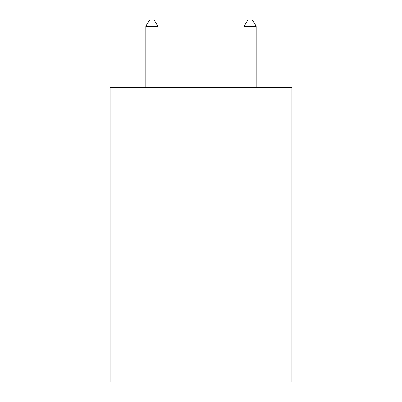 <?xml version="1.0" encoding="UTF-8"?>
<svg xmlns="http://www.w3.org/2000/svg" width="402" height="402" viewBox="0 0 402 402"><rect width="100%" height="100%" fill="white"/><g stroke="black" fill="none" stroke-linecap="round" stroke-linejoin="round"><path stroke-width="0.6" d="M291.817 210.08L291.817 381.9L110.183 381.9L110.183 87.355L291.817 87.355L291.817 210.08L110.183 210.08M158.046 87.355L158.046 26.482L145.77 26.482L145.77 87.355M145.77 26.482L149.454 20.1L154.363 20.1L158.046 26.482M256.23 87.355L256.23 26.482L243.954 26.482L243.954 87.355M243.954 26.482L247.637 20.1L252.546 20.1L256.23 26.482"/></g></svg>
